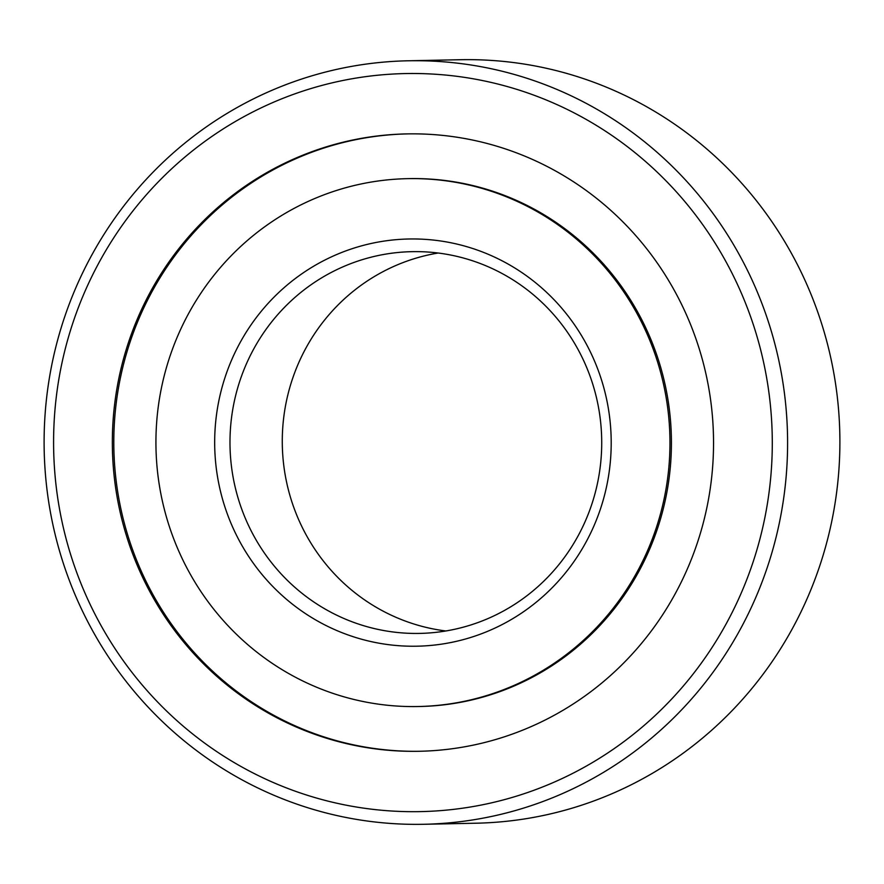 <?xml version="1.0" encoding="UTF-8"?>
<svg xmlns="http://www.w3.org/2000/svg" width="884" height="884" viewBox="0 0 884 884"><rect width="100%" height="100%" fill="white"/><g stroke="black" fill="none" stroke-linecap="round" stroke-linejoin="round"><path stroke-width="1.33" d="M432.862 134.545A308.748 300.593 88.8 0 1 713.465 449.934A308.748 300.593 88.8 0 1 419.237 751.278A308.748 300.593 88.8 0 1 393.026 750.638A308.748 300.593 88.8 0 1 112.423 435.248A308.748 300.593 88.8 0 1 406.651 133.904A308.748 300.593 88.8 0 1 432.862 134.545M389.126 810.849A369.103 359.346 88.8 0 1 54.377 417.734A369.103 359.346 88.8 0 1 436.751 74.333A369.103 359.346 88.8 0 1 771.5 467.459A369.103 359.346 88.8 0 1 389.126 810.849M391.214 823.49A381.833 371.744 88.8 0 1 44.2 433.458A381.833 371.744 88.8 0 1 408.065 60.786A381.833 371.744 88.8 0 1 440.486 61.582A381.833 371.744 88.8 0 1 787.5 451.613A381.833 371.744 88.8 0 1 423.635 824.286A381.833 371.744 88.8 0 1 391.214 823.49M408.065 60.786L460.365 59.714A381.833 371.744 88.8 0 1 492.786 60.51A381.833 371.744 88.8 0 1 839.8 450.542A381.833 371.744 88.8 0 1 475.935 823.214L423.635 824.286M428.165 252.05A190.911 185.872 88.8 0 1 601.673 447.072A190.911 185.872 88.8 0 1 419.745 633.408A190.911 185.872 88.8 0 1 403.535 633.01A190.911 185.872 88.8 0 1 230.028 438A190.911 185.872 88.8 0 1 411.955 251.664A190.911 185.872 88.8 0 1 428.165 252.05M426.077 239.42A203.64 198.259 88.8 0 1 610.767 456.31A203.64 198.259 88.8 0 1 399.8 645.773A203.64 198.259 88.8 0 1 215.11 428.873A203.64 198.259 88.8 0 1 426.077 239.42M395.91 705.984A263.996 257.023 88.8 0 1 155.993 436.32A263.996 257.023 88.8 0 1 407.557 178.656A263.996 257.023 88.8 0 1 429.978 179.198A263.996 257.023 88.8 0 1 669.895 448.873A263.996 257.023 88.8 0 1 418.331 706.526A263.996 257.023 88.8 0 1 395.91 705.984M445.856 630.977A190.911 185.872 88.8 0 1 282.316 445.26A190.911 185.872 88.8 0 1 438.144 253.023M419.966 751.267A308.748 300.593 88.8 0 1 394.474 750.604A308.748 300.593 88.8 0 1 113.87 435.591A308.748 300.593 88.8 0 1 407.369 133.893M407.557 178.656L409.016 178.623A263.996 257.023 88.8 0 1 431.425 179.176A263.996 257.023 88.8 0 1 671.354 448.84A263.996 257.023 88.8 0 1 419.778 706.504L418.331 706.526"/></g></svg>
